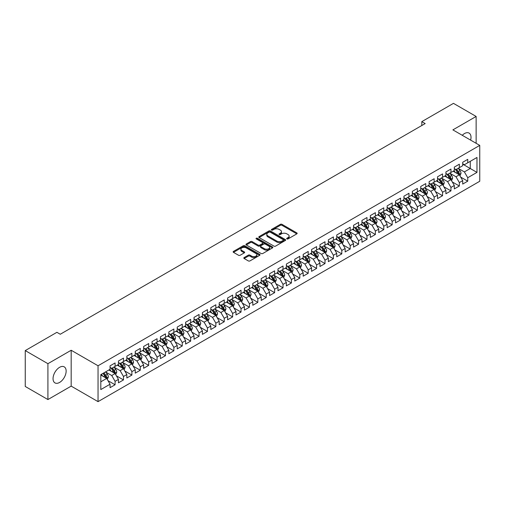 <?xml version="1.0" encoding="UTF-8"?>
<svg xmlns="http://www.w3.org/2000/svg" width="505" height="505" viewBox="0 0 505 505"><rect width="100%" height="100%" fill="white"/><g stroke="black" fill="none" stroke-linecap="round" stroke-linejoin="round"><path stroke-width="0.76" d="M286.909 238.916A0.814 0.473 0 0 0 288.058 238.916L296.82 233.859A1.168 0.675 0 0 0 297.161 233.386A1.168 0.675 0 0 0 296.82 232.906L281.986 224.346A1.168 0.675 0 0 0 280.332 224.346L271.576 229.403A0.814 0.473 0 0 0 271.337 229.731A0.814 0.473 0 0 0 271.576 230.065A0.814 0.473 0 0 0 272.732 230.065L273.861 229.409A3.731 2.153 0 0 1 279.139 229.409L280.376 230.122A3.731 2.153 0 0 1 281.468 231.65A3.731 2.153 0 0 1 280.376 233.171L279.24 233.828A0.814 0.473 0 0 0 279.006 234.156A0.814 0.473 0 0 0 279.24 234.49A0.814 0.473 0 0 0 280.395 234.49L281.531 233.834A3.731 2.153 0 0 1 286.802 233.834L288.039 234.554A3.731 2.153 0 0 1 289.131 236.075A3.731 2.153 0 0 1 288.039 237.596L286.909 238.253A0.814 0.473 0 0 0 286.67 238.581A0.814 0.473 0 0 0 286.909 238.916L286.909 238.253M59.59 382.443A9.26 5.347 120 0 0 65.644 374.281A9.26 5.347 120 0 0 64.223 366.857A9.26 5.347 120 0 0 59.59 367.318A9.26 5.347 120 0 0 53.543 375.48A9.26 5.347 120 0 0 54.963 382.897A9.26 5.347 120 0 0 59.59 382.443M470.628 140.125A9.26 5.347 120 0 0 469.101 133.105A9.26 5.347 120 0 0 464.467 133.56A9.26 5.347 120 0 0 462.252 135.29M244.155 257.556A1.168 0.675 0 0 0 243.814 258.03A1.168 0.675 0 0 0 244.155 258.51L248.315 260.908A1.168 0.675 0 0 0 249.962 260.908L259.69 255.296A1.168 0.675 0 0 0 260.031 254.823A1.168 0.675 0 0 0 259.69 254.343L244.856 245.777A1.168 0.675 0 0 0 243.208 245.777L233.48 251.395A1.168 0.675 0 0 0 233.14 251.869A1.168 0.675 0 0 0 233.48 252.348L238.505 255.246A1.168 0.675 0 0 0 240.159 255.246L244.319 252.847A1.168 0.675 0 0 0 244.66 252.367A1.168 0.675 0 0 0 244.319 251.894L241.826 250.455A3.118 1.799 0 0 1 240.91 249.18A3.118 1.799 0 0 1 242.836 247.519A3.118 1.799 0 0 1 246.232 247.911L256.003 253.548A3.118 1.799 0 0 1 256.912 254.823A3.118 1.799 0 0 1 254.987 256.483A3.118 1.799 0 0 1 251.591 256.092L249.962 255.151A1.168 0.675 0 0 0 248.315 255.151L244.155 257.556L244.155 258.51M47.918 363.682L47.918 399.556L71.18 386.123L71.18 350.255L47.918 363.682L25.25 350.59L56.907 332.315L60.265 334.253L425.172 123.573L421.814 121.636L421.814 125.518M71.18 350.255L98.046 365.765L479.75 145.389L479.75 181.263L98.046 401.639L98.046 365.765M476.139 143.306L476.139 116.453L452.884 129.88L479.75 145.389M476.139 116.453L453.471 103.361L421.814 121.636M273.95 246.112A1.168 0.675 0 0 0 275.597 246.112L285.319 240.5A1.168 0.675 0 0 0 285.66 240.02A1.168 0.675 0 0 0 285.319 239.547L270.484 230.981A1.168 0.675 0 0 0 268.837 230.981L259.109 236.599A1.168 0.675 0 0 0 258.768 237.072A1.168 0.675 0 0 0 259.109 237.546L273.95 246.112M256.597 239.092A0.814 0.473 0 0 1 257.424 239.206L257.424 238.24L272.504 246.945A1.168 0.675 0 0 1 272.845 247.425A1.168 0.675 0 0 1 272.504 247.898L262.777 253.51A1.168 0.675 0 0 1 261.129 253.51L246.295 244.95L246.295 243.997A1.168 0.675 0 0 0 245.954 244.47A1.168 0.675 0 0 0 246.295 244.95M246.295 243.997L250.461 241.592A1.168 0.675 0 0 1 252.109 241.592L258.124 245.064A1.168 0.675 0 0 0 259.772 245.064L262.531 243.473A1.168 0.675 0 0 0 262.871 242.993A1.168 0.675 0 0 0 262.531 242.52L256.269 238.903A0.814 0.473 0 0 1 256.029 238.568A0.814 0.473 0 0 1 256.534 238.139A0.814 0.473 0 0 1 257.424 238.24M462.706 164.15L470.262 168.512L470.262 161.341L476.979 157.459L467.744 162.793L467.744 159.353L462.706 162.263L462.706 165.703L459.348 167.641L459.348 164.201L454.311 167.111L454.311 170.551L450.952 172.489L450.952 169.049L445.915 171.959L445.915 175.399L442.557 177.337L442.557 173.897L437.513 176.807L437.513 180.247L434.155 182.185L434.155 178.745L429.117 181.648L429.117 185.095L425.759 187.033L425.759 183.593L420.722 186.496L420.722 189.943L417.364 191.881L417.364 188.441L412.326 191.344L412.326 194.791L408.968 196.729L408.968 193.289L403.931 196.192L403.931 199.639L400.572 201.577L400.572 198.13L395.535 201.041L395.535 204.481L392.177 206.425L392.177 202.978L387.139 205.889L387.139 209.329L383.781 211.273L383.781 207.826L378.744 210.736L378.744 214.177L375.379 216.121L375.379 212.674L370.342 215.584L370.342 219.025L366.983 220.969L366.983 217.522L361.946 220.432L361.946 223.873L358.588 225.811L358.588 222.37L353.55 225.28L353.55 228.721L350.192 230.659L350.192 227.218L345.155 230.129L345.155 233.569L341.797 235.507L341.797 232.066L336.759 234.976L336.759 238.417L333.401 240.355L333.401 236.914L328.364 239.825L328.364 243.265L325.005 245.203L325.005 241.762L319.968 244.673L319.968 248.113L316.61 250.051L316.61 246.61L311.566 249.52L311.566 252.961L308.208 254.899L308.208 251.458L303.17 254.368L303.17 257.809L299.812 259.747L299.812 256.306L294.775 259.216L294.775 262.657L291.417 264.595L291.417 261.154L286.379 264.065L286.379 267.505L283.021 269.443L283.021 266.002L277.984 268.906L277.984 272.353L274.625 274.291L274.625 270.85L269.588 273.754L269.588 277.201L266.23 279.139L266.23 275.698L261.192 278.602L261.192 282.049L257.834 283.987L257.834 280.546L252.797 283.45L252.797 286.897L249.438 288.835L249.438 285.388L244.395 288.298L244.395 291.738L241.036 293.683L241.036 290.236L235.999 293.146L235.999 296.587L232.641 298.531L232.641 295.084L227.603 297.994L227.603 301.434L224.245 303.379L224.245 299.932L219.208 302.842L219.208 306.282L215.85 308.227L215.85 304.78L210.812 307.69L210.812 311.13L207.454 313.068L207.454 309.628L202.417 312.538L202.417 315.978L199.058 317.916L199.058 314.476L194.021 317.386L194.021 320.827L190.663 322.764L190.663 319.324L185.625 322.234L185.625 325.674L182.261 327.612L182.261 324.172L177.223 327.082L177.223 330.522L173.865 332.46L173.865 329.02L168.828 331.93L168.828 335.37L165.47 337.308L165.47 333.868L160.432 336.778L160.432 340.219L157.074 342.156L157.074 338.716L152.037 341.626L152.037 345.066L148.678 347.004L148.678 343.564L143.641 346.474L143.641 349.915L140.283 351.852L140.283 348.412L135.245 351.322L135.245 354.762L131.887 356.7L131.887 353.26L126.85 356.164L126.85 359.61L123.491 361.548L123.491 358.108L118.448 361.012L118.448 364.459L115.089 366.396L115.089 362.956L110.052 365.86L110.052 369.306L100.817 374.634L100.817 389.57L110.052 384.236L106.694 378.415L100.817 375.026M476.979 157.459L476.979 172.394L467.744 177.722L464.385 171.908L458.294 168.392M460.648 177.072L467.744 181.169L467.744 177.722M467.744 181.169L462.706 184.073L462.706 180.632L459.348 182.57L455.99 176.756L449.898 173.24M452.253 181.92L459.348 186.017L459.348 182.57M459.348 186.017L454.311 188.92L454.311 185.48L450.952 187.418L447.594 181.604L441.503 178.088M443.857 186.768L450.952 190.865L450.952 187.418M450.952 190.865L445.915 193.768L445.915 190.328L442.557 192.266L439.192 186.452L433.107 182.936M435.462 191.616L442.557 195.713L442.557 192.266M442.557 195.713L437.513 198.616L437.513 195.176L434.155 197.114L430.797 191.3L424.711 187.784M427.06 196.464L434.155 200.561L434.155 197.114M434.155 200.561L429.117 203.464L429.117 200.024L425.759 201.962L422.401 196.148L416.316 192.632M418.664 201.312L425.759 205.402L425.759 201.962M425.759 205.402L420.722 208.312L420.722 204.872L417.364 206.81L414.005 200.996L407.92 197.48M410.268 206.154L417.364 210.25L417.364 206.81M417.364 210.25L412.326 213.16L412.326 209.72L408.968 211.658L405.61 205.844L399.524 202.328M401.873 211.002L408.968 215.098L408.968 211.658M408.968 215.098L403.931 218.008L403.931 214.568L400.572 216.506L397.214 210.686L391.123 207.176M393.477 215.85L400.572 219.946L400.572 216.506M400.572 219.946L395.535 222.857L395.535 219.416L392.177 221.354L388.818 215.534L382.727 212.024M385.081 220.698L392.177 224.794L392.177 221.354M392.177 224.794L387.139 227.704L387.139 224.264L383.781 226.202L380.423 220.382L374.331 216.872M376.686 225.546L383.781 229.642L383.781 226.202M383.781 229.642L378.744 232.552L378.744 229.112L375.379 231.05L372.021 225.23L365.936 221.72M368.29 230.394L375.379 234.49L375.379 231.05M375.379 234.49L370.342 237.4L370.342 233.96L366.983 235.898L363.625 230.078L357.54 226.562M359.888 235.242L366.983 239.338L366.983 235.898M366.983 239.338L361.946 242.248L361.946 238.808L358.588 240.746L355.23 234.926L349.144 231.41M351.493 240.09L358.588 244.186L358.588 240.746M358.588 244.186L353.55 247.096L353.55 243.656L350.192 245.594L346.834 239.774L340.749 236.258M343.097 244.938L350.192 249.034L350.192 245.594M350.192 249.034L345.155 251.945L345.155 248.498L341.797 250.442L338.438 244.622L332.353 241.106M334.701 249.786L341.797 253.882L341.797 250.442M341.797 253.882L336.759 256.793L336.759 253.346L333.401 255.29L330.043 249.47L323.951 245.954M326.306 254.634L333.401 258.73L333.401 255.29M333.401 258.73L328.364 261.64L328.364 258.194L325.005 260.138L321.647 254.318L315.556 250.802M317.91 259.482L325.005 263.578L325.005 260.138M325.005 263.578L319.968 266.488L319.968 263.042L316.61 264.98L313.245 259.166L307.16 255.65M309.514 264.33L316.61 268.426L316.61 264.98M316.61 268.426L311.566 271.33L311.566 267.89L308.208 269.828L304.85 264.014L298.764 260.498M301.113 269.178L308.208 273.274L308.208 269.828M308.208 273.274L303.17 276.178L303.17 272.738L299.812 274.676L296.454 268.862L290.369 265.346M292.717 274.026L299.812 278.122L299.812 274.676M299.812 278.122L294.775 281.026L294.775 277.586L291.417 279.524L288.058 273.71L281.973 270.194M284.321 278.874L291.417 282.97L291.417 279.524M291.417 282.97L286.379 285.874L286.379 282.434L283.021 284.372L279.663 278.558L273.577 275.042M275.926 283.722L283.021 287.812L283.021 284.372M283.021 287.812L277.984 290.722L277.984 287.282L274.625 289.22L271.267 283.406L265.175 279.89M267.53 288.57L274.625 292.66L274.625 289.22M274.625 292.66L269.588 295.57L269.588 292.13L266.23 294.068L262.871 288.254L256.78 284.738M259.134 293.411L266.23 297.508L266.23 294.068M266.23 297.508L261.192 300.418L261.192 296.978L257.834 298.916L254.476 293.102L248.384 289.586M250.739 298.259L257.834 302.356L257.834 298.916M257.834 302.356L252.797 305.266L252.797 301.826L249.438 303.764L246.074 297.944L239.989 294.434M242.343 303.107L249.438 307.204L249.438 303.764M249.438 307.204L244.395 310.114L244.395 306.674L241.036 308.612L237.678 302.792L231.593 299.282M233.941 307.955L241.036 312.052L241.036 308.612M241.036 312.052L235.999 314.962L235.999 311.522L232.641 313.46L229.283 307.64L223.197 304.13M225.546 312.803L232.641 316.9L232.641 313.46M232.641 316.9L227.603 319.81L227.603 316.37L224.245 318.308L220.887 312.488L214.802 308.978M217.15 317.651L224.245 321.748L224.245 318.308M224.245 321.748L219.208 324.658L219.208 321.218L215.85 323.156L212.491 317.336L206.406 313.82M208.754 322.499L215.85 326.596L215.85 323.156M215.85 326.596L210.812 329.506L210.812 326.066L207.454 328.004L204.096 322.184L198.004 318.668M200.359 327.347L207.454 331.444L207.454 328.004M207.454 331.444L202.417 334.354L202.417 330.914L199.058 332.852L195.7 327.032L189.609 323.516M191.963 332.195L199.058 336.292L199.058 332.852M199.058 336.292L194.021 339.202L194.021 335.756L190.663 337.7L187.305 331.88L181.213 328.364M183.567 337.043L190.663 341.14L190.663 337.7M190.663 341.14L185.625 344.05L185.625 340.604L182.261 342.548L178.903 336.728L172.817 333.212M175.172 341.891L182.261 345.988L182.261 342.548M182.261 345.988L177.223 348.898L177.223 345.452L173.865 347.396L170.507 341.576L164.422 338.06M166.77 346.739L173.865 350.836L173.865 347.396M173.865 350.836L168.828 353.746L168.828 350.3L165.47 352.238L162.111 346.424L156.026 342.908M158.374 351.587L165.47 355.684L165.47 352.238M165.47 355.684L160.432 358.588L160.432 355.148L157.074 357.085L153.716 351.272L147.63 347.756M149.979 356.435L157.074 360.532L157.074 357.085M157.074 360.532L152.037 363.436L152.037 359.996L148.678 361.933L145.32 356.12L139.235 352.604M141.583 361.283L148.678 365.38L148.678 361.933M148.678 365.38L143.641 368.284L143.641 364.844L140.283 366.781L136.924 360.968L130.833 357.452M133.187 366.131L140.283 370.228L140.283 366.781M140.283 370.228L135.245 373.132L135.245 369.692L131.887 371.63L128.529 365.816L122.437 362.3M124.792 370.979L131.887 375.07L131.887 371.63M131.887 375.07L126.85 377.98L126.85 374.54L123.491 376.477L120.127 370.664L114.042 367.148M116.396 375.827L123.491 379.918L123.491 376.477M123.491 379.918L118.448 382.828L118.448 379.388L115.089 381.326L111.731 375.512L105.646 371.996M107.994 380.669L115.089 384.766L115.089 381.326M115.089 384.766L110.052 387.676L110.052 384.236M110.052 367.362L111.731 368.334L115.089 366.396M100.817 381.812L106.694 378.415M118.448 362.514L120.127 363.486L123.491 361.548M111.731 375.512L115.089 373.567L108.878 369.982M118.448 379.388L115.089 373.567M126.85 357.673L128.529 358.638L131.887 356.7M120.127 370.664L123.491 368.719L117.274 365.134M126.85 374.54L123.491 368.719M135.245 352.825L136.924 353.79L140.283 351.852M128.529 365.816L131.887 363.878L125.669 360.286M135.245 369.692L131.887 363.878M143.641 347.977L145.32 348.942L148.678 347.004M136.924 360.968L140.283 359.03L134.065 355.438M143.641 364.844L140.283 359.03M152.037 343.129L153.716 344.094L157.074 342.156M145.32 356.12L148.678 354.182L142.467 350.59M152.037 359.996L148.678 354.182M160.432 338.281L162.111 339.246L165.47 337.308M153.716 351.272L157.074 349.334L150.862 345.742M160.432 355.148L157.074 349.334M168.828 333.433L170.507 334.398L173.865 332.46M162.111 346.424L165.47 344.486L159.258 340.894M168.828 350.3L165.47 344.486M177.223 328.585L178.903 329.55L182.261 327.612M170.507 341.576L173.865 339.638L167.654 336.052M177.223 345.452L173.865 339.638M185.625 323.737L187.305 324.709L190.663 322.764M178.903 336.728L182.261 334.79L176.049 331.204M185.625 340.604L182.261 334.79M194.021 318.889L195.7 319.861L199.058 317.916M187.305 331.88L190.663 329.942L184.445 326.356M194.021 335.756L190.663 329.942M202.417 314.041L204.096 315.013L207.454 313.068M195.7 327.032L199.058 325.094L192.841 321.508M202.417 330.914L199.058 325.094M210.812 309.193L212.491 310.165L215.85 308.227M204.096 322.184L207.454 320.246L201.243 316.66M210.812 326.066L207.454 320.246M219.208 304.345L220.887 305.317L224.245 303.379M212.491 317.336L215.85 315.398L209.638 311.812M219.208 321.218L215.85 315.398M227.603 299.497L229.283 300.469L232.641 298.531M220.887 312.488L224.245 310.55L218.034 306.964M227.603 316.37L224.245 310.55M235.999 294.649L237.678 295.621L241.036 293.683M229.283 307.64L232.641 305.702L226.429 302.116M235.999 311.522L232.641 305.702M244.395 289.801L246.074 290.773L249.438 288.835M237.678 302.792L241.036 300.854L234.825 297.268M244.395 306.674L241.036 300.854M252.797 284.953L254.476 285.925L257.834 283.987M246.074 297.944L249.438 296.006L243.221 292.42M252.797 301.826L249.438 296.006M261.192 280.105L262.871 281.077L266.23 279.139M254.476 293.102L257.834 291.158L251.616 287.572M261.192 296.978L257.834 291.158M269.588 275.257L271.267 276.229L274.625 274.291M262.871 288.254L266.23 286.31L260.012 282.724M269.588 292.13L266.23 286.31M277.984 270.415L279.663 271.381L283.021 269.443M271.267 283.406L274.625 281.462L268.414 277.876M277.984 287.282L274.625 281.462M286.379 265.567L288.058 266.533L291.417 264.595M279.663 278.558L283.021 276.62L276.809 273.028M286.379 282.434L283.021 276.62M294.775 260.719L296.454 261.685L299.812 259.747M288.058 273.71L291.417 271.772L285.205 268.18M294.775 277.586L291.417 271.772M303.17 255.871L304.85 256.837L308.208 254.899M296.454 268.862L299.812 266.924L293.601 263.332M303.17 272.738L299.812 266.924M311.566 251.023L313.245 251.989L316.61 250.051M304.85 264.014L308.208 262.076L301.996 258.484M311.566 267.89L308.208 262.076M319.968 246.175L321.647 247.141L325.005 245.203M313.245 259.166L316.61 257.228L310.392 253.636M319.968 263.042L316.61 257.228M328.364 241.327L330.043 242.293L333.401 240.355M321.647 254.318L325.005 252.38L318.788 248.795M328.364 258.194L325.005 252.38M336.759 236.479L338.438 237.451L341.797 235.507M330.043 249.47L333.401 247.532L327.183 243.947M336.759 253.346L333.401 247.532M345.155 231.631L346.834 232.603L350.192 230.659M338.438 244.622L341.797 242.684L335.585 239.099M345.155 248.498L341.797 242.684M353.55 226.783L355.23 227.755L358.588 225.811M346.834 239.774L350.192 237.836L343.981 234.251M353.55 243.656L350.192 237.836M361.946 221.935L363.625 222.907L366.983 220.969M355.23 234.926L358.588 232.988L352.376 229.403M361.946 238.808L358.588 232.988M370.342 217.087L372.021 218.059L375.379 216.121M363.625 230.078L366.983 228.14L360.772 224.555M370.342 233.96L366.983 228.14M378.744 212.239L380.423 213.211L383.781 211.273M372.021 225.23L375.379 223.292L369.168 219.707M378.744 229.112L375.379 223.292M387.139 207.391L388.818 208.363L392.177 206.425M380.423 220.382L383.781 218.444L377.563 214.859M387.139 224.264L383.781 218.444M395.535 202.543L397.214 203.515L400.572 201.577M388.818 215.534L392.177 213.596L385.959 210.011M395.535 219.416L392.177 213.596M403.931 197.695L405.61 198.667L408.968 196.729M397.214 210.686L400.572 208.748L394.361 205.163M403.931 214.568L400.572 208.748M412.326 192.847L414.005 193.819L417.364 191.881M405.61 205.844L408.968 203.9L402.756 200.315M412.326 209.72L408.968 203.9M420.722 187.999L422.401 188.971L425.759 187.033M414.005 200.996L417.364 199.052L411.152 195.467M420.722 204.872L417.364 199.052M429.117 183.157L430.797 184.123L434.155 182.185M422.401 196.148L425.759 194.204L419.548 190.619M429.117 200.024L425.759 194.204M437.513 178.309L439.192 179.275L442.557 177.337M430.797 191.3L434.155 189.362L427.943 185.771M437.513 195.176L434.155 189.362M445.915 173.461L447.594 174.427L450.952 172.489M439.192 186.452L442.557 184.514L436.339 180.923M445.915 190.328L442.557 184.514M454.311 168.613L455.99 169.579L459.348 167.641M447.594 181.604L450.952 179.666L444.735 176.075M454.311 185.48L450.952 179.666M462.706 163.765L464.385 164.731L467.744 162.793M455.99 176.756L459.348 174.818L453.13 171.227M462.706 180.632L459.348 174.818M25.25 350.59L25.25 386.464L47.918 399.556M71.18 386.123L98.046 401.639M464.385 171.908L470.262 168.512L476.979 172.394M287.231 239.029L288.039 238.568A3.731 2.153 0 0 0 289.131 237.041L289.131 236.075M281.468 231.65L281.468 232.616A3.731 2.153 0 0 1 280.376 234.137L279.568 234.604M296.801 233.872L281.986 225.312A1.168 0.675 0 0 0 280.332 225.312L271.905 230.179M285.306 240.506L270.484 231.953A1.168 0.675 0 0 0 268.837 231.953L259.128 237.558M283.261 240.355A0.814 0.473 0 0 0 283.501 240.02A0.814 0.473 0 0 0 283.261 239.692L270.238 232.174A0.814 0.473 0 0 0 269.083 232.174L267.89 232.862A3.731 2.153 0 0 0 266.798 234.383A3.731 2.153 0 0 0 267.89 235.904L276.791 241.043A3.731 2.153 0 0 0 282.068 241.043L283.261 240.355L283.261 241.327A0.814 0.473 0 0 0 283.501 240.992L283.501 240.02M266.798 234.383L266.798 235.355A3.731 2.153 0 0 0 267.89 236.877L267.89 235.904M283.261 241.327L282.068 242.015A3.731 2.153 0 0 1 276.791 242.015L267.89 236.877M246.314 244.957L250.461 242.564L250.461 241.592M262.871 242.993L262.871 243.965A1.168 0.675 0 0 1 262.531 244.439L259.772 246.036A1.168 0.675 0 0 1 258.124 246.036L252.109 242.564A1.168 0.675 0 0 0 250.461 242.564M257.424 239.206L272.492 247.905M264.368 248.668A3.118 1.799 0 0 0 267.764 249.06A3.118 1.799 0 0 0 269.689 247.399A3.118 1.799 0 0 0 268.774 246.124L265.333 244.136A1.168 0.675 0 0 0 263.686 244.136L260.927 245.733A1.168 0.675 0 0 0 260.586 246.206A1.168 0.675 0 0 0 260.927 246.686L264.368 248.668L264.368 249.64A3.118 1.799 0 0 0 267.764 250.032A3.118 1.799 0 0 0 269.689 248.365L269.689 247.399M260.586 246.206L260.586 247.179A1.168 0.675 0 0 0 260.927 247.652L260.927 246.686M264.368 249.64L260.927 247.652M256.912 254.823L256.912 255.789A3.118 1.799 0 0 1 254.987 257.455A3.118 1.799 0 0 1 251.591 257.064L249.962 256.123A1.168 0.675 0 0 0 248.315 256.123L244.167 258.516M240.91 249.18L240.91 250.152A3.118 1.799 0 0 0 241.826 251.427L241.826 250.455M244.3 252.853L241.826 251.427M259.671 255.303L244.856 246.749A1.168 0.675 0 0 0 243.208 246.749L233.493 252.355M459.967 175.891L461.008 173.354A3.144 1.818 -120 0 0 460.005 170.671L458.218 168.291M455.377 172.527L454.02 170.715M455.055 169.042L457.404 172.173A3.144 1.818 60 0 1 458.3 174.067L459.31 173.486A3.144 1.818 -120 0 0 458.407 171.593L456.627 169.213M455.605 169.358L457.808 172.3A1.603 0.928 60 0 1 458.104 172.792L459.31 173.486M451.571 180.739L452.613 178.202A3.144 1.818 -120 0 0 451.609 175.519L449.822 173.139M446.982 177.375L445.625 175.563M446.66 173.89L449.008 177.021A3.144 1.818 60 0 1 449.904 178.915L450.915 178.334A3.144 1.818 -120 0 0 450.012 176.441L448.232 174.061M447.209 174.206L449.412 177.148A1.603 0.928 60 0 1 449.702 177.634L450.915 178.334M443.175 185.588L444.217 183.05A3.144 1.818 -120 0 0 443.213 180.367L441.427 177.987M438.586 182.223L437.229 180.411M438.258 178.738L440.606 181.869A3.144 1.818 60 0 1 441.509 183.763L442.519 183.182A3.144 1.818 -120 0 0 441.616 181.289L439.83 178.909M438.813 179.054L441.016 181.996A1.603 0.928 60 0 1 441.307 182.482L442.519 183.182M434.78 190.435L435.821 187.898A3.144 1.818 -120 0 0 434.818 185.215L433.031 182.835M430.191 187.071L428.833 185.259M429.862 183.586L432.211 186.717A3.144 1.818 60 0 1 433.113 188.611L434.123 188.03A3.144 1.818 -120 0 0 433.221 186.137L431.434 183.757M430.418 183.902L432.621 186.844A1.603 0.928 60 0 1 432.911 187.33L434.123 188.03M426.384 195.284L427.426 192.746A3.144 1.818 -120 0 0 426.416 190.063L424.636 187.683M421.795 191.919L420.438 190.107M421.467 188.434L423.815 191.565A3.144 1.818 60 0 1 424.718 193.459L425.721 192.878A3.144 1.818 -120 0 0 424.825 190.985L423.038 188.605M422.022 188.75L424.225 191.692A1.603 0.928 60 0 1 424.516 192.178L425.721 192.878M417.988 200.132L419.024 197.588A3.144 1.818 -120 0 0 418.02 194.911L416.24 192.531M413.399 196.767L412.042 194.955M413.071 193.282L415.419 196.413A3.144 1.818 60 0 1 416.322 198.307L417.326 197.726A3.144 1.818 -120 0 0 416.429 195.833L414.643 193.453M413.627 193.598L415.83 196.54A1.603 0.928 60 0 1 416.12 197.026L417.326 197.726M409.587 204.98L410.628 202.436A3.144 1.818 -120 0 0 409.624 199.759L407.844 197.379M404.997 201.609L403.647 199.803M404.675 198.13L407.024 201.261A3.144 1.818 60 0 1 407.926 203.155L408.93 202.574A3.144 1.818 -120 0 0 408.034 200.681L406.247 198.301M405.231 198.446L407.434 201.388A1.603 0.928 60 0 1 407.724 201.874L408.93 202.574M401.191 209.827L402.233 207.284A3.144 1.818 -120 0 0 401.229 204.607L399.449 202.227M396.602 206.457L395.245 204.651M396.28 202.972L398.628 206.109A3.144 1.818 60 0 1 399.524 208.003L400.534 207.422A3.144 1.818 -120 0 0 399.632 205.529L397.852 203.149M396.835 203.294L399.038 206.236A1.603 0.928 60 0 1 399.329 206.722L400.534 207.422M392.795 214.675L393.837 212.132A3.144 1.818 -120 0 0 392.833 209.455L391.047 207.075M388.206 211.305L386.849 209.499M387.884 207.82L390.232 210.957A3.144 1.818 60 0 1 391.129 212.851L392.139 212.27A3.144 1.818 -120 0 0 391.236 210.377L389.456 207.997M388.433 208.142L390.636 211.084A1.603 0.928 60 0 1 390.933 211.57L392.139 212.27M384.4 219.523L385.441 216.98A3.144 1.818 -120 0 0 384.438 214.303L382.651 211.923M379.81 216.153L378.453 214.347M379.489 212.668L381.83 215.805A3.144 1.818 60 0 1 382.733 217.699L383.743 217.118A3.144 1.818 -120 0 0 382.841 215.225L381.06 212.839M380.038 212.99L382.241 215.932A1.603 0.928 60 0 1 382.531 216.418L383.743 217.118M376.004 224.371L377.046 221.828A3.144 1.818 -120 0 0 376.042 219.151L374.255 216.771M371.415 221.001L370.058 219.189M371.087 217.516L373.435 220.653A3.144 1.818 60 0 1 374.338 222.547L375.348 221.96A3.144 1.818 -120 0 0 374.445 220.073L372.658 217.687M371.642 217.838L373.845 220.78A1.603 0.928 60 0 1 374.136 221.266L375.348 221.96M367.608 229.219L368.65 226.676A3.144 1.818 -120 0 0 367.646 223.999L365.86 221.613M363.019 225.849L361.662 224.037M362.691 222.364L365.039 225.501A3.144 1.818 60 0 1 365.942 227.395L366.952 226.808A3.144 1.818 -120 0 0 366.049 224.921L364.263 222.535M363.247 222.686L365.45 225.628A1.603 0.928 60 0 1 365.74 226.114L366.952 226.808M359.213 234.067L360.254 231.524A3.144 1.818 -120 0 0 359.244 228.847L357.464 226.461M354.624 230.697L353.266 228.885M354.295 227.212L356.644 230.349A3.144 1.818 60 0 1 357.546 232.237L358.55 231.656A3.144 1.818 -120 0 0 357.654 229.769L355.867 227.383M354.851 227.534L357.054 230.476A1.603 0.928 60 0 1 357.344 230.962L358.55 231.656M350.817 238.909L351.852 236.372A3.144 1.818 -120 0 0 350.849 233.695L349.069 231.309M346.222 235.545L344.871 233.733M345.9 232.06L348.248 235.197A3.144 1.818 60 0 1 349.151 237.085L350.154 236.504A3.144 1.818 -120 0 0 349.258 234.61L347.472 232.231M346.455 232.382L348.658 235.324A1.603 0.928 60 0 1 348.949 235.81L350.154 236.504M342.415 243.757L343.457 241.22A3.144 1.818 -120 0 0 342.453 238.537L340.673 236.157M337.826 240.393L336.475 238.581M337.504 236.908L339.852 240.045A3.144 1.818 60 0 1 340.755 241.933L341.759 241.352A3.144 1.818 -120 0 0 340.856 239.458L339.076 237.079M338.06 237.23L340.263 240.172A1.603 0.928 60 0 1 340.553 240.658L341.759 241.352M334.02 248.605L335.061 246.068A3.144 1.818 -120 0 0 334.058 243.385L332.271 241.005M329.43 245.241L328.073 243.429M329.108 241.756L331.457 244.893A3.144 1.818 60 0 1 332.353 246.781L333.363 246.2A3.144 1.818 -120 0 0 332.46 244.306L330.68 241.927M329.658 242.078L331.861 245.02A1.603 0.928 60 0 1 332.157 245.506L333.363 246.2M325.624 253.453L326.666 250.916A3.144 1.818 -120 0 0 325.662 248.233L323.875 245.853M321.035 250.089L319.678 248.277M320.713 246.604L323.061 249.735A3.144 1.818 60 0 1 323.958 251.629L324.967 251.048A3.144 1.818 -120 0 0 324.065 249.154L322.285 246.775M321.262 246.926L323.465 249.861A1.603 0.928 60 0 1 323.755 250.354L324.967 251.048M317.228 258.301L318.27 255.764A3.144 1.818 -120 0 0 317.266 253.081L315.48 250.701M312.639 254.937L311.282 253.125M312.317 251.452L314.659 254.583A3.144 1.818 60 0 1 315.562 256.477L316.572 255.896A3.144 1.818 -120 0 0 315.669 254.002L313.883 251.623M312.866 251.774L315.07 254.709A1.603 0.928 60 0 1 315.36 255.202L316.572 255.896M308.833 263.149L309.874 260.612A3.144 1.818 -120 0 0 308.871 257.929L307.084 255.549M304.244 259.785L302.886 257.973M303.915 256.3L306.264 259.431A3.144 1.818 60 0 1 307.166 261.325L308.176 260.744A3.144 1.818 -120 0 0 307.274 258.85L305.487 256.471M304.471 256.616L306.674 259.557A1.603 0.928 60 0 1 306.964 260.05L308.176 260.744M300.437 267.997L301.479 265.46A3.144 1.818 -120 0 0 300.475 262.777L298.689 260.397M295.848 264.633L294.491 262.821M295.52 261.148L297.868 264.279A3.144 1.818 60 0 1 298.771 266.173L299.774 265.592A3.144 1.818 -120 0 0 298.878 263.698L297.091 261.319M296.075 261.464L298.278 264.405A1.603 0.928 60 0 1 298.569 264.891L299.774 265.592M292.041 272.845L293.077 270.308A3.144 1.818 -120 0 0 292.073 267.625L290.293 265.245M287.452 269.481L286.095 267.669M287.124 265.996L289.472 269.127A3.144 1.818 60 0 1 290.375 271.021L291.379 270.44A3.144 1.818 -120 0 0 290.482 268.546L288.696 266.167M287.68 266.312L289.883 269.253A1.603 0.928 60 0 1 290.173 269.739L291.379 270.44M283.64 277.693L284.681 275.156A3.144 1.818 -120 0 0 283.677 272.473L281.897 270.093M279.05 274.329L277.7 272.517M278.728 270.844L281.077 273.975A3.144 1.818 60 0 1 281.979 275.869L282.983 275.288A3.144 1.818 -120 0 0 282.087 273.394L280.3 271.015M279.284 271.16L281.487 274.101A1.603 0.928 60 0 1 281.777 274.587L282.983 275.288M275.244 282.541L276.286 280.004A3.144 1.818 -120 0 0 275.282 277.321L273.502 274.941M270.655 279.177L269.298 277.365M270.333 275.692L272.681 278.823A3.144 1.818 60 0 1 273.577 280.717L274.587 280.136A3.144 1.818 -120 0 0 273.685 278.242L271.905 275.863M270.888 276.008L273.091 278.949A1.603 0.928 60 0 1 273.382 279.435L274.587 280.136M266.848 287.389L267.89 284.845A3.144 1.818 -120 0 0 266.886 282.169L265.1 279.789M262.259 284.018L260.902 282.213M261.937 280.54L264.285 283.671A3.144 1.818 60 0 1 265.182 285.565L266.192 284.984A3.144 1.818 -120 0 0 265.289 283.09L263.509 280.711M262.486 280.856L264.689 283.797A1.603 0.928 60 0 1 264.986 284.283L266.192 284.984M258.453 292.237L259.494 289.693A3.144 1.818 -120 0 0 258.491 287.017L256.704 284.637M253.864 288.866L252.506 287.061M253.542 285.388L255.89 288.519A3.144 1.818 60 0 1 256.786 290.413L257.796 289.832A3.144 1.818 -120 0 0 256.893 287.938L255.113 285.559M254.091 285.704L256.294 288.645A1.603 0.928 60 0 1 256.584 289.131L257.796 289.832M250.057 297.085L251.099 294.541A3.144 1.818 -120 0 0 250.095 291.865L248.309 289.485M245.468 293.714L244.111 291.909M245.14 290.23L247.488 293.367A3.144 1.818 60 0 1 248.391 295.261L249.401 294.68A3.144 1.818 -120 0 0 248.498 292.786L246.711 290.407M245.695 290.552L247.898 293.493A1.603 0.928 60 0 1 248.189 293.979L249.401 294.68M241.661 301.933L242.703 299.389A3.144 1.818 -120 0 0 241.699 296.713L239.913 294.333M237.072 298.562L235.715 296.757M236.744 295.078L239.092 298.215A3.144 1.818 60 0 1 239.995 300.109L241.005 299.528A3.144 1.818 -120 0 0 240.102 297.634L238.316 295.255M237.299 295.4L239.503 298.341A1.603 0.928 60 0 1 239.793 298.827L241.005 299.528M233.266 306.781L234.307 304.237A3.144 1.818 -120 0 0 233.297 301.561L231.517 299.181M228.677 303.41L227.319 301.605M228.348 299.926L230.697 303.063A3.144 1.818 60 0 1 231.599 304.957L232.603 304.376A3.144 1.818 -120 0 0 231.707 302.482L229.92 300.096M228.904 300.248L231.107 303.189A1.603 0.928 60 0 1 231.397 303.675L232.603 304.376M224.87 311.629L225.905 309.085A3.144 1.818 -120 0 0 224.902 306.409L223.122 304.029M220.281 308.258L218.924 306.447M219.953 304.774L222.301 307.911A3.144 1.818 60 0 1 223.204 309.805L224.207 309.218A3.144 1.818 -120 0 0 223.311 307.33L221.525 304.944M220.508 305.096L222.711 308.037A1.603 0.928 60 0 1 223.002 308.523L224.207 309.218M216.468 316.477L217.51 313.933A3.144 1.818 -120 0 0 216.506 311.257L214.726 308.871M211.879 313.106L210.528 311.295M211.557 309.622L213.905 312.759A3.144 1.818 60 0 1 214.808 314.653L215.812 314.066A3.144 1.818 -120 0 0 214.909 312.178L213.129 309.792M212.113 309.944L214.316 312.885A1.603 0.928 60 0 1 214.606 313.371L215.812 314.066M208.073 321.325L209.114 318.781A3.144 1.818 -120 0 0 208.111 316.105L206.33 313.719M203.483 317.954L202.126 316.143M203.161 314.47L205.51 317.607A3.144 1.818 60 0 1 206.406 319.495L207.416 318.914A3.144 1.818 -120 0 0 206.513 317.026L204.733 314.64M203.717 314.792L205.92 317.733A1.603 0.928 60 0 1 206.21 318.219L207.416 318.914M199.677 326.167L200.719 323.629A3.144 1.818 -120 0 0 199.715 320.953L197.928 318.567M195.088 322.802L193.731 320.991M194.766 319.318L197.114 322.455A3.144 1.818 60 0 1 198.011 324.343L199.02 323.762A3.144 1.818 -120 0 0 198.118 321.868L196.338 319.488M195.315 319.64L197.518 322.581A1.603 0.928 60 0 1 197.815 323.067L199.02 323.762M191.281 331.015L192.323 328.477A3.144 1.818 -120 0 0 191.319 325.794L189.533 323.415M186.692 327.65L185.335 325.839M186.37 324.166L188.712 327.303A3.144 1.818 60 0 1 189.615 329.191L190.625 328.61A3.144 1.818 -120 0 0 189.722 326.716L187.942 324.336M186.919 324.488L189.123 327.429A1.603 0.928 60 0 1 189.413 327.915L190.625 328.61M182.886 335.863L183.927 333.325A3.144 1.818 -120 0 0 182.924 330.642L181.137 328.263M178.297 332.498L176.939 330.687M177.968 329.014L180.317 332.151A3.144 1.818 60 0 1 181.219 334.039L182.229 333.458A3.144 1.818 -120 0 0 181.327 331.564L179.54 329.184M178.524 329.336L180.727 332.277A1.603 0.928 60 0 1 181.017 332.763L182.229 333.458M174.49 340.711L175.532 338.173A3.144 1.818 -120 0 0 174.528 335.49L172.742 333.111M169.901 337.346L168.544 335.535M169.573 333.862L171.921 336.993A3.144 1.818 60 0 1 172.824 338.887L173.834 338.306A3.144 1.818 -120 0 0 172.931 336.412L171.144 334.032M170.128 334.184L172.331 337.119A1.603 0.928 60 0 1 172.622 337.611L173.834 338.306M166.095 345.559L167.13 343.021A3.144 1.818 -120 0 0 166.126 340.338L164.346 337.959M161.505 342.194L160.148 340.383M161.177 338.71L163.525 341.841A3.144 1.818 60 0 1 164.428 343.735L165.432 343.154A3.144 1.818 -120 0 0 164.535 341.26L162.749 338.88M161.733 339.032L163.936 341.967A1.603 0.928 60 0 1 164.226 342.459L165.432 343.154M157.693 350.407L158.734 347.869A3.144 1.818 -120 0 0 157.73 345.186L155.95 342.807M153.103 347.042L151.752 345.231M152.781 343.558L155.13 346.689A3.144 1.818 60 0 1 156.032 348.583L157.036 348.002A3.144 1.818 -120 0 0 156.14 346.108L154.353 343.728M153.337 343.873L155.54 346.815A1.603 0.928 60 0 1 155.83 347.307L157.036 348.002M149.297 355.255L150.338 352.717A3.144 1.818 -120 0 0 149.335 350.034L147.555 347.655M144.708 351.89L143.357 350.079M144.386 348.406L146.734 351.537A3.144 1.818 60 0 1 147.637 353.431L148.64 352.85A3.144 1.818 -120 0 0 147.738 350.956L145.958 348.576M144.941 348.721L147.144 351.663A1.603 0.928 60 0 1 147.435 352.149L148.64 352.85M140.901 360.103L141.943 357.565A3.144 1.818 -120 0 0 140.939 354.882L139.153 352.503M136.312 356.738L134.955 354.927M135.99 353.254L138.338 356.385A3.144 1.818 60 0 1 139.235 358.279L140.245 357.698A3.144 1.818 -120 0 0 139.342 355.804L137.562 353.424M136.539 353.569L138.742 356.511A1.603 0.928 60 0 1 139.039 356.997L140.245 357.698M132.506 364.951L133.547 362.413A3.144 1.818 -120 0 0 132.544 359.73L130.757 357.351M127.916 361.586L126.559 359.775M127.595 358.102L129.943 361.233A3.144 1.818 60 0 1 130.839 363.127L131.849 362.546A3.144 1.818 -120 0 0 130.946 360.652L129.166 358.272M128.144 358.417L130.347 361.359A1.603 0.928 60 0 1 130.637 361.845L131.849 362.546M124.11 369.799L125.152 367.261A3.144 1.818 -120 0 0 124.148 364.578L122.361 362.199M119.521 366.434L118.164 364.623M119.199 362.95L121.541 366.081A3.144 1.818 60 0 1 122.444 367.975L123.454 367.394A3.144 1.818 -120 0 0 122.551 365.5L120.764 363.12M119.748 363.265L121.951 366.207A1.603 0.928 60 0 1 122.242 366.693L123.454 367.394M115.714 374.647L116.756 372.103A3.144 1.818 -120 0 0 115.752 369.426L113.966 367.047M111.125 371.276L109.768 369.471M110.797 367.798L113.145 370.929A3.144 1.818 60 0 1 114.048 372.823L115.058 372.242A3.144 1.818 -120 0 0 114.155 370.348L112.369 367.968M111.353 368.113L113.556 371.055A1.603 0.928 60 0 1 113.846 371.541L115.058 372.242M107.319 379.495L108.36 376.951A3.144 1.818 -120 0 0 107.357 374.274L105.57 371.895M102.73 376.124L101.372 374.319M102.969 373.397L104.75 375.777A3.144 1.818 60 0 1 105.652 377.671L106.656 377.09A3.144 1.818 -120 0 0 105.76 375.196L103.973 372.816M103.184 373.271L105.16 375.903A1.603 0.928 60 0 1 105.45 376.389L106.656 377.09M288.039 238.568L288.039 237.596M279.24 234.49L279.24 233.828M280.376 234.137L280.376 233.171M271.576 230.065L271.576 229.403M280.332 225.312L280.332 224.346M281.986 225.312L281.986 224.346M296.82 233.859L296.82 232.906M259.109 237.546L259.109 236.599M268.837 231.953L268.837 230.981M270.484 231.953L270.484 230.981M285.319 240.5L285.319 239.547M276.791 242.015L276.791 241.043M282.068 242.015L282.068 241.043M252.109 242.564L252.109 241.592M258.124 246.036L258.124 245.064M259.772 246.036L259.772 245.064M262.531 244.439L262.531 243.473M272.504 247.898L272.504 246.945M248.315 256.123L248.315 255.151M249.962 256.123L249.962 255.151M251.591 257.064L251.591 256.092M244.319 252.847L244.319 251.894M233.48 252.348L233.48 251.395M243.208 246.749L243.208 245.777M244.856 246.749L244.856 245.777M259.69 255.296L259.69 254.343M458.95 174.591L460.989 173.411M458.407 171.593L460.005 170.671M456.084 172.937L457.404 172.173M450.555 179.439L452.594 178.259M450.012 176.441L451.609 175.519M447.689 177.785L449.008 177.021M442.159 184.287L444.198 183.107M441.616 181.289L443.213 180.367M439.293 182.627L440.606 181.869M433.763 189.129L435.796 187.955M433.221 186.137L434.818 185.215M430.898 187.475L432.211 186.717M425.368 193.977L427.4 192.803M424.825 190.985L426.416 190.063M422.502 192.323L423.815 191.565M416.972 198.825L419.005 197.651M416.429 195.833L418.02 194.911M414.106 197.171L415.419 196.413M408.57 203.673L410.609 202.499M408.034 200.681L409.624 199.759M405.711 202.019L407.024 201.261M400.175 208.521L402.214 207.347M399.632 205.529L401.229 204.607M397.309 206.867L398.628 206.109M391.779 213.369L393.818 212.195M391.236 210.377L392.833 209.455M388.913 211.715L390.232 210.957M383.383 218.217L385.422 217.043M382.841 215.225L384.438 214.303M380.517 216.563L381.83 215.805M374.988 223.065L377.027 221.891M374.445 220.073L376.042 219.151M372.122 221.411L373.435 220.653M366.592 227.913L368.625 226.739M366.049 224.921L367.646 223.999M363.726 226.259L365.039 225.501M358.197 232.761L360.229 231.587M357.654 229.769L359.244 228.847M355.331 231.107L356.644 230.349M349.801 237.609L351.834 236.435M349.258 234.61L350.849 233.695M346.935 235.955L348.248 235.197M341.399 242.457L343.438 241.283M340.856 239.458L342.453 238.537M338.539 240.803L339.852 240.045M333.003 247.305L335.042 246.131M332.46 244.306L334.058 243.385M330.137 245.651L331.457 244.893M324.608 252.153L326.647 250.972M324.065 249.154L325.662 248.233M321.742 250.499L323.061 249.735M316.212 257.001L318.251 255.82M315.669 254.002L317.266 253.081M313.346 255.347L314.659 254.583M307.816 261.849L309.849 260.668M307.274 258.85L308.871 257.929M304.951 260.195L306.264 259.431M299.421 266.697L301.453 265.516M298.878 263.698L300.475 262.777M296.555 265.043L297.868 264.279M291.025 271.538L293.058 270.364M290.482 268.546L292.073 267.625M288.159 269.885L289.472 269.127M282.63 276.386L284.662 275.212M282.087 273.394L283.677 272.473M279.764 274.733L281.077 273.975M274.228 281.234L276.267 280.06M273.685 278.242L275.282 277.321M271.368 279.581L272.681 278.823M265.832 286.082L267.871 284.908M265.289 283.09L266.886 282.169M262.966 284.429L264.285 283.671M257.436 290.93L259.475 289.756M256.893 287.938L258.491 287.017M254.57 289.277L255.89 288.519M249.041 295.779L251.08 294.604M248.498 292.786L250.095 291.865M246.175 294.125L247.488 293.367M240.645 300.627L242.678 299.452M240.102 297.634L241.699 296.713M237.779 298.973L239.092 298.215M232.25 305.474L234.282 304.3M231.707 302.482L233.297 301.561M229.384 303.821L230.697 303.063M223.854 310.322L225.886 309.148M223.311 307.33L224.902 306.409M220.988 308.669L222.301 307.911M215.452 315.17L217.491 313.996M214.909 312.178L216.506 311.257M212.592 313.517L213.905 312.759M207.056 320.018L209.095 318.844M206.513 317.026L208.111 316.105M204.19 318.365L205.51 317.607M198.661 324.866L200.7 323.692M198.118 321.868L199.715 320.953M195.795 323.213L197.114 322.455M190.265 329.715L192.304 328.54M189.722 326.716L191.319 325.794M187.399 328.061L188.712 327.303M181.869 334.562L183.902 333.388M181.327 331.564L182.924 330.642M179.004 332.909L180.317 332.151M173.474 339.41L175.506 338.23M172.931 336.412L174.528 335.49M170.608 337.757L171.921 336.993M165.078 344.258L167.111 343.078M164.535 341.26L166.126 340.338M162.212 342.605L163.525 341.841M156.683 349.106L158.715 347.926M156.14 346.108L157.73 345.186M153.817 347.453L155.13 346.689M148.281 353.954L150.32 352.774M147.738 350.956L149.335 350.034M145.421 352.301L146.734 351.537M139.885 358.796L141.924 357.622M139.342 355.804L140.939 354.882M137.019 357.142L138.338 356.385M131.489 363.644L133.528 362.47M130.946 360.652L132.544 359.73M128.623 361.99L129.943 361.233M123.094 368.492L125.133 367.318M122.551 365.5L124.148 364.578M120.228 366.838L121.541 366.081M114.698 373.34L116.731 372.166M114.155 370.348L115.752 369.426M111.832 371.686L113.145 370.929M106.302 378.188L108.335 377.014M105.76 375.196L107.357 374.274M103.437 376.534L104.75 375.777"/></g></svg>
